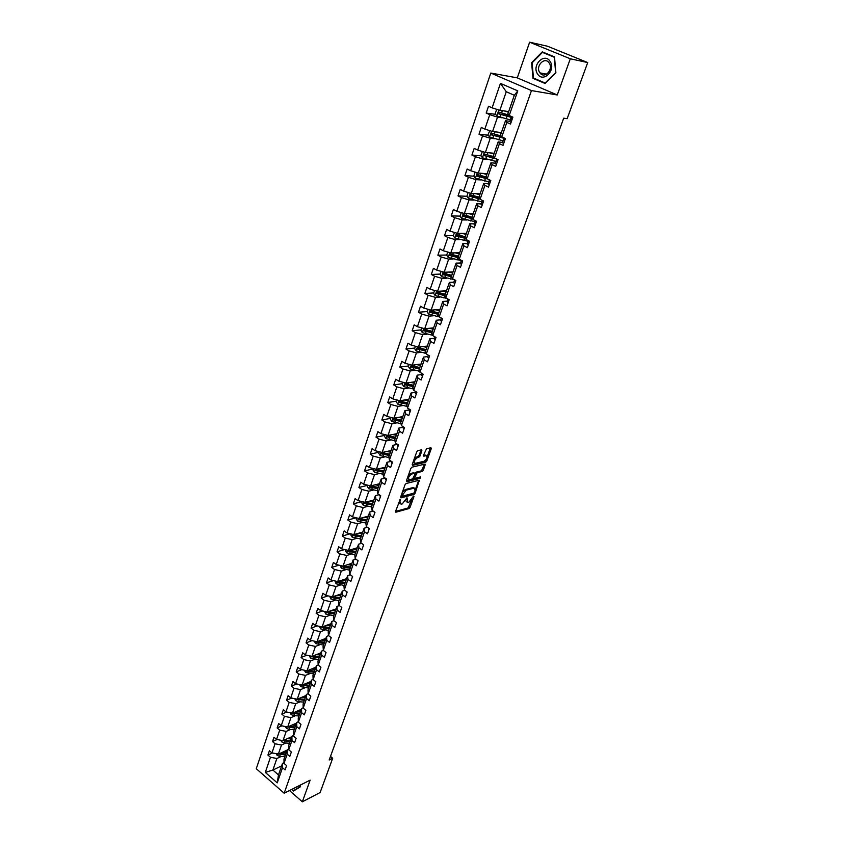 <?xml version="1.0" encoding="UTF-8"?>
<svg xmlns="http://www.w3.org/2000/svg" width="844" height="844" viewBox="0 0 844 844"><rect width="100%" height="100%" fill="white"/><g stroke="black" fill="none" stroke-linecap="round" stroke-linejoin="round"><path stroke-width="1.27" d="M400.193 499.595L395.53 511.38L395.804 512.224L408.971 508.573L410.047 507.36L413.95 496.578L413.708 495.998L412.948 496.842L408.96 502.127L407.631 502.475L406.998 497.781L402.219 503.952L401.122 504.258L399.95 501.6L400.193 499.595M421.905 450.728L421.557 449.82L417.854 450.643L416.736 451.867L412.262 464.432L412.568 465.329L425.692 462.259L426.779 461.046L431.263 448.649L430.925 447.753L426.536 448.723L423.509 455.296L423.815 456.193L426.146 455.665C427.792 457.1 427.085 458.978 424.004 461.309L415.28 463.335C413.592 461.89 414.309 459.991 417.432 457.648L419.985 456.087L421.905 450.728L421.04 449.936M557.262 94.971L570.312 58.785L587.719 62.561L547.556 46.251L529.631 42.2L517.288 77.87L490.797 73.048L531.477 90.582L557.262 94.971L517.288 77.87M289.492 790.564L302.331 801.8L310.149 780.141L284.175 793.233L531.477 90.582M302.331 801.8L320.119 792.537L332.694 758.229L330.489 756.382M587.719 62.561L567.147 118.677L563.708 118.181L329.181 759.969L332.694 758.229M406.133 483.517L405.014 484.751L400.647 497.021L400.942 497.876L414.087 494.394L415.174 493.181L419.268 480.215L406.133 483.517M406.418 480.827L410.838 468.409L411.956 467.175L425.081 464.073L423.466 470.213L422.38 471.427L417.115 472.703L414.763 477.419L415.058 478.295L420.628 476.913L420.069 478.369L406.776 481.692L406.418 480.827M570.312 58.785L529.631 42.2M509.217 115.501L507.866 113.898L514.334 95.266L517.783 90.888L509.217 115.501L512.888 117.147L510.483 124.036L506.833 122.391L501.79 136.886L505.419 138.553L503.045 145.347L499.426 143.67L494.457 157.965L498.055 159.664L495.713 166.373L492.136 164.664L487.231 178.77L490.786 180.489L488.476 187.104L484.931 185.374L480.099 199.29L483.612 201.03L481.333 207.561L477.831 205.809L473.062 219.535L476.543 221.307L474.296 227.743L470.825 225.97L466.11 239.517L469.559 241.3L467.344 247.661L463.905 245.857L459.263 259.224L462.67 261.039L460.486 267.316L457.079 265.491L452.5 278.689L455.876 280.514L453.713 286.707L450.348 284.871L445.822 297.89L449.166 299.747L447.035 305.855L443.701 303.988L439.228 316.838L442.541 318.716L440.441 324.75L437.139 322.862L432.729 335.553L436.01 337.452L433.932 343.402L430.662 341.503L426.304 354.026L429.554 355.936L427.507 361.823L424.268 359.903L419.964 372.267L423.182 374.198L421.156 380L417.949 378.059L413.708 390.276L416.894 392.228L414.889 397.957L411.714 395.994L407.525 408.053L410.68 410.026L408.707 415.681L405.563 413.708L401.417 425.619L404.54 427.602L402.599 433.194L399.476 431.2L395.393 442.963L398.484 444.967L396.564 450.485L393.473 448.481L389.432 460.096L392.502 462.111L390.603 467.565L387.544 465.54L383.556 477.018L386.594 479.044L384.716 484.435L381.678 482.399L377.743 493.74L380.749 495.776L378.893 501.104L375.897 499.057L371.993 510.251L374.979 512.308L373.153 517.562L370.168 515.505L366.328 526.572L369.282 528.639L367.478 533.83L364.524 531.762L360.726 542.692L363.658 544.77L361.865 549.908L358.943 547.819L355.187 558.622L358.088 560.722L356.316 565.786L353.425 563.686L349.711 574.374L352.592 576.473L350.84 581.484L347.971 579.374L344.299 589.924L347.158 592.045L345.428 597.003L342.58 594.872L338.95 605.306L341.788 607.437L340.079 612.333L337.252 610.201L333.675 620.509L336.482 622.65L334.794 627.482L331.987 625.341L328.453 635.532L331.228 637.684L329.561 642.463L326.786 640.311L323.284 650.386L326.048 652.549L324.391 657.276L321.638 655.113L318.177 665.072L320.92 667.245L319.285 671.919L316.553 669.746L313.135 679.589L315.846 681.773L314.232 686.394L311.531 684.21L308.144 693.947L310.835 696.131L309.242 700.699L306.551 698.515L303.207 708.137L305.876 710.331L304.304 714.857L301.635 712.652L298.333 722.179L300.97 724.384L299.42 728.847L296.782 726.642L293.501 736.052L296.128 738.268L294.588 742.688L291.971 740.473L288.732 749.788L291.338 752.004L289.808 756.372L287.213 754.156L284.017 763.366L286.591 765.592L285.082 769.907L282.508 767.681L277.233 782.852L265.301 772.397L270.46 757.258L267.928 755.063L269.394 750.759L271.937 752.943L275.07 743.754L272.517 741.57L273.994 737.223L276.558 739.397L279.723 730.113L277.148 727.939L278.647 723.53L281.231 725.713L284.439 716.324L281.843 714.151L283.352 709.698L285.958 711.861L289.197 702.366L286.58 700.214L288.11 695.709L290.737 697.872L294.007 688.271L291.37 686.109L292.921 681.562L295.558 683.714L298.871 674.008L296.212 671.856L297.784 667.256L300.443 669.397L303.798 659.586L301.118 657.444L302.701 652.792L305.391 654.923L308.777 644.995L306.077 642.875L307.67 638.159L310.381 640.29L313.81 630.246L311.088 628.126L312.702 623.368L315.434 625.478L318.905 615.318L316.152 613.219L317.787 608.397L320.551 610.507L324.054 600.232L321.279 598.132L322.935 593.258L325.721 595.347L329.266 584.955L326.47 582.877L328.147 577.94L330.953 580.028L334.541 569.51L331.713 567.432L333.412 562.452L336.239 564.52L339.868 553.886L337.03 551.818L338.739 546.775L341.598 548.832L345.27 538.071L342.4 536.014L344.13 530.908L347.011 532.954L350.735 522.067L347.833 520.031L349.585 514.861L352.497 516.897L356.263 505.872L353.33 503.847L355.113 498.625L358.046 500.64L361.854 489.488L358.9 487.473L360.694 482.188L363.658 484.192L367.509 472.893L364.534 470.899L366.359 465.55L369.345 467.544L373.238 456.108L370.242 454.125L372.077 448.713L375.095 450.685L379.04 439.112L376.013 437.15L377.869 431.664L380.918 433.626L384.917 421.916L381.857 419.964L383.735 414.404L386.805 416.356L390.856 404.498L387.765 402.556L389.675 396.944L392.776 398.874L396.87 386.868L393.758 384.948L395.688 379.251L398.822 381.161L402.968 369.007L399.824 367.108L401.776 361.337L404.941 363.236L409.14 350.925L405.964 349.047L407.947 343.202L411.133 345.08L415.385 332.62L412.178 330.753L414.193 324.834L417.411 326.702L421.715 314.073L418.476 312.227L420.512 306.235L423.762 308.081L428.13 295.284L424.859 293.459L426.916 287.393L430.197 289.218L434.618 276.262L431.316 274.458L433.405 268.308L436.717 270.112L441.201 256.987L437.867 255.204L439.977 248.98L443.322 250.752L447.869 237.459L444.493 235.698L446.645 229.389L450.021 231.14L454.621 217.668L451.213 215.927L453.386 209.544L456.804 211.274L461.457 197.623L458.028 195.903L460.223 189.425L463.672 191.134L468.399 177.303L464.928 175.605L467.154 169.043L470.635 170.731L475.425 156.71L471.912 155.043L474.18 148.386L477.693 150.053L482.546 135.842L479.002 134.196L481.291 127.455L484.846 129.09L489.763 114.678L486.186 113.064L488.507 106.228L492.105 107.842L500.45 83.377L517.783 90.888M490.797 73.048L256.281 768.715L284.175 793.233M501.389 132.561L492.569 131.527L497.517 117.147L501.937 117.749M497.517 117.147L489.763 114.678M492.569 131.527L484.846 129.09M501.79 136.886L500.481 135.167L505.482 120.745L506.833 122.391M509.892 121.325L505.482 120.745M494.204 153.27L485.374 152.447L490.248 138.258L494.679 138.743M490.248 138.258L482.546 135.842M485.374 152.447L477.693 150.053M494.457 157.965L493.202 156.14L498.139 141.919L499.426 143.67M502.549 142.393L498.139 141.919M487.115 173.695L478.274 173.083L483.084 159.094L487.515 159.474M483.084 159.094L475.425 156.71M478.274 173.083L470.635 170.731M487.231 178.77L486.028 176.829L490.892 162.808L492.136 164.664M495.312 163.166L490.892 162.808M480.12 193.856L471.268 193.445L476.016 179.635L480.458 179.92M476.016 179.635L468.399 177.303M471.268 193.445L463.672 191.134M480.099 199.29L478.938 197.253L483.749 183.401L484.931 185.374M488.17 183.665L483.749 183.401M473.21 213.754L464.348 213.543L469.042 199.912L473.484 200.091M469.042 199.912L461.457 197.623M464.348 213.543L456.804 211.274M473.062 219.535L471.954 217.393L476.691 203.731L477.831 205.809M481.112 203.889L476.691 203.731M466.394 233.398L457.532 233.366L462.153 219.925L466.605 219.999M462.153 219.925L454.621 217.668M457.532 233.366L450.021 231.14M466.11 239.517L465.055 237.269L469.728 223.797L470.825 225.97M474.159 223.85L469.728 223.797M459.674 252.778L450.801 252.936L455.359 239.664L459.811 239.654M455.359 239.664L447.869 237.459M450.801 252.936L443.322 250.752M459.263 259.224L458.25 256.892L462.86 243.589L463.905 245.857M467.291 243.557L462.86 243.589M453.028 271.916L444.155 272.253L448.66 259.15L453.112 259.045M448.66 259.15L441.201 256.987M444.155 272.253L436.717 270.112M452.5 278.689L451.529 276.252L456.087 263.128L457.079 265.491M460.518 263.001L456.087 263.128M446.476 290.811L437.593 291.317L442.034 278.393L446.497 278.193M442.034 278.393L434.618 276.262M437.593 291.317L430.197 289.218M445.822 297.89L444.893 295.368L449.388 282.402L450.348 284.871M453.829 282.191L449.388 282.402M439.998 309.463L431.115 310.138L435.504 297.383L439.967 297.099M435.504 297.383L428.13 295.284M431.115 310.138L423.762 308.081M439.228 316.838L438.342 314.232L442.783 301.435L443.701 303.988M447.225 301.139L442.783 301.435M433.616 327.873L424.722 328.727L429.058 316.131L433.521 315.751M429.058 316.131L421.715 314.073M424.722 328.727L417.411 326.702M432.729 335.553L431.885 332.863L436.264 320.224L437.139 322.862M440.716 319.834L436.264 320.224M427.307 346.061L418.413 347.074L422.686 334.635L427.148 334.182M422.686 334.635L415.385 332.62M418.413 347.074L411.133 345.08M426.304 354.026L425.503 351.252L429.828 338.782L430.662 341.503M434.28 338.307L429.828 338.782M421.072 364.017L412.178 365.199L416.398 352.908L420.861 352.37M416.398 352.908L409.14 350.925M412.178 365.199L404.941 363.236M419.964 372.267L419.204 369.408L423.477 357.096L424.268 359.903M427.919 356.537L423.477 357.096M414.91 381.762L406.017 383.081L410.195 370.949L414.657 370.337M410.195 370.949L402.968 369.007M406.017 383.081L398.822 381.161M413.708 390.276L412.98 387.333L417.2 375.179L417.949 378.059M421.652 374.546L417.2 375.179M408.834 399.275L399.94 400.752L404.065 388.778L408.528 388.082M404.065 388.778L396.87 386.868M399.94 400.752L392.776 398.874M407.525 408.053L406.84 405.046L411.007 393.04L411.714 395.994M415.448 392.323L411.007 393.04M402.831 416.577L393.937 418.213L398.009 406.375L402.472 405.605M398.009 406.375L390.856 404.498M393.937 418.213L386.805 416.356M401.417 425.619L400.763 422.527L404.877 410.669L405.563 413.708M409.329 409.889L404.877 410.669M396.902 433.679L388.008 435.441L392.027 423.751L396.49 422.918M392.027 423.751L384.917 421.916M388.008 435.441L380.918 433.626M395.393 442.963L394.77 439.808L398.843 428.087L399.476 431.2M403.284 427.233L398.843 428.087M391.036 450.569L382.142 452.468L386.119 440.927L390.582 440.019M386.119 440.927L379.04 439.112M382.142 452.468L375.095 450.685M389.432 460.096L388.852 456.868L392.871 445.294L393.473 448.481M397.313 444.366L392.871 445.294M385.244 467.249L376.361 469.296L380.285 457.891L384.748 456.91M380.285 457.891L373.238 456.108M376.361 469.296L369.345 467.544M383.556 477.018L383.007 473.716L386.974 462.29L387.544 465.54M391.289 461.32L386.974 462.29M378.26 487.399L370.621 485.922L374.514 474.644L378.977 473.6M363.658 484.192L370.643 485.912L379.526 483.739M374.514 474.644L367.509 472.893M377.743 493.74L377.226 490.375L381.14 479.075L381.678 482.399M385.18 478.105L381.14 479.075M373.871 500.028L364.988 502.338L368.828 491.197L373.28 490.09M368.828 491.197L361.854 489.488M364.988 502.338L358.046 500.64M371.993 510.251L371.518 506.822L375.39 495.66L375.897 499.057M379.156 494.7L375.39 495.66M368.29 516.127L359.407 518.564L363.194 507.56L367.646 506.379M363.194 507.56L356.263 505.872M359.407 518.564L352.497 516.897M366.328 526.572L365.874 523.08L369.704 512.055L370.168 515.505M373.227 511.095L369.704 512.055M362.772 532.036L353.889 534.59L357.634 523.723L362.087 522.478M357.634 523.723L350.735 522.067M353.889 534.59L347.011 532.954M360.726 542.692L360.304 539.137L364.081 528.238L364.524 531.762M367.372 527.31L364.081 528.238M357.307 547.767L348.445 550.436L352.138 539.696L356.59 538.388M352.138 539.696L345.27 538.071M348.445 550.436L341.598 548.832M355.187 558.622L354.796 555.004L358.531 544.243L358.943 547.819M361.612 543.325L358.531 544.243M351.916 563.307L343.054 566.102L346.705 555.479L351.157 554.118M346.705 555.479L339.868 553.886M343.054 566.102L336.239 564.52M349.711 574.374L349.353 570.692L353.045 560.057L353.425 563.686M355.925 559.161L353.045 560.057M346.589 578.668L337.727 581.579L341.345 571.082L345.787 569.658M341.345 571.082L334.541 569.51M337.727 581.579L330.953 580.028M344.299 589.924L343.972 586.2L347.623 575.682L347.971 579.374M350.313 574.806L347.623 575.682M341.314 593.859L332.462 596.877L336.039 586.496L340.48 585.019M336.039 586.496L329.266 584.955M332.462 596.877L325.721 595.347M338.95 605.306L338.655 601.519L342.263 591.127L342.58 594.872M344.774 590.272L342.263 591.127M336.102 608.872L327.261 612.005L330.795 601.74L335.226 600.211M330.795 601.74L324.054 600.232M327.261 612.005L320.551 610.507M333.675 620.509L333.401 616.669L336.967 606.393L337.252 610.201M339.309 605.57L336.967 606.393M330.953 623.716L322.113 626.955L325.605 616.816L330.046 615.223M325.605 616.816L318.905 615.318M322.113 626.955L315.434 625.478M328.453 635.532L328.2 631.639L331.724 621.49L331.987 625.341M333.907 620.688L331.724 621.49M325.858 638.391L317.027 641.735L320.477 631.702L324.908 630.067M320.477 631.702L313.81 630.246M317.027 641.735L310.381 640.29M318.177 665.072L317.988 661.084L321.437 651.157L323.326 650.418L323.062 646.441L326.554 636.408L326.786 640.311M328.59 635.637L326.554 636.408M320.825 652.908L312.006 656.347L315.413 646.43L319.844 644.742M315.413 646.43L308.777 644.995M312.006 656.347L305.391 654.923M321.437 651.157L321.638 655.113M315.846 667.256L307.037 670.801L310.402 661L314.833 659.259M310.402 661L303.798 659.586M307.037 670.801L300.443 669.397M313.135 679.589L312.966 675.548L316.373 665.737L316.553 669.746M318.177 665.009L316.373 665.737M310.919 681.456L302.12 685.085L305.454 675.39L309.875 673.607M305.454 675.39L298.871 674.008M302.12 685.085L295.558 683.714M308.144 693.947L307.997 689.864L311.373 680.159L311.531 684.21M313.124 679.431L311.373 680.159M306.045 695.488L297.257 699.222L300.548 689.632L304.969 687.797M300.548 689.632L294.007 688.271M297.257 699.222L290.737 697.872M303.207 708.137L303.091 704.012L306.425 694.412L306.551 698.515M308.134 693.684L306.425 694.412M301.234 709.371L292.446 713.191L295.706 703.717L300.116 701.828M295.706 703.717L289.197 702.366M292.446 713.191L285.958 711.861M298.333 722.179L298.238 718.001L301.53 708.506L301.635 712.652M303.196 707.789L301.53 708.506M296.466 723.108L287.688 727.011L290.916 717.643L295.326 715.712M290.916 717.643L284.439 716.324M287.688 727.011L281.231 725.713M293.501 736.052L293.438 731.843L296.687 722.453L296.782 726.642M298.322 721.726L296.687 722.453M291.75 736.685L282.993 740.684L286.179 731.41L290.579 729.438M286.179 731.41L279.723 730.113M282.993 740.684L276.558 739.397M288.732 749.788L288.68 745.526L291.908 736.242L291.971 740.473M293.49 735.514L291.908 736.242M287.087 750.126L278.341 754.209L281.495 745.03L285.884 743.015M281.495 745.03L275.07 743.754M285.388 755.032L271.937 752.943M284.017 763.366L283.985 759.062L287.171 749.883L287.213 754.156M288.722 749.155L287.171 749.883M281.622 765.867L272.886 770.055L276.853 758.503L281.242 756.446M276.853 758.503L270.46 757.258M265.301 772.397L272.886 770.055L278.478 774.929L282.487 763.377L282.508 767.681M514.334 95.266L506.252 91.743L499.859 110.321L508.668 111.577M284.006 762.649L282.487 763.377M278.478 774.929L277.233 782.852M499.859 110.321L492.105 107.842M500.45 83.377L506.252 91.743M272.338 753.027L267.928 755.063M277.085 739.502L272.517 741.57M281.885 725.84L277.148 727.939M286.749 712.03L281.843 714.151M291.676 698.062L286.58 700.214M296.666 683.946L291.37 686.109M301.709 669.672L296.212 671.856M306.826 655.239L301.118 657.444M312.006 640.638L306.077 642.875M317.26 625.879L311.088 628.126M322.587 610.961L316.152 613.219M327.978 595.864L321.279 598.132M333.443 580.598L326.47 582.877M338.993 565.153L331.713 567.432M344.616 549.539L337.03 551.818M350.323 533.746L342.4 536.014M356.126 517.773L347.833 520.031M362.002 501.61L353.33 503.847M367.752 485.311L358.9 487.473M373.386 468.874L364.534 470.899M379.093 452.236L370.242 454.125M384.875 435.388L376.013 437.15M390.719 418.35L381.857 419.964M396.638 401.09L387.765 402.556M414.9 381.783L412.389 382.163M402.63 383.619L393.758 384.948M420.966 364.313L419.31 364.534M408.686 365.937L399.824 367.108M427.106 346.62L426.399 346.705M414.826 348.023L405.964 349.047M421.05 329.898L412.178 330.753M427.349 311.531L418.476 312.227M438.363 292.668L437.297 292.731M433.721 292.942L424.859 293.459M445.558 273.889L443.807 273.962M440.178 274.1L431.316 274.458M453.101 254.899L450.432 254.951M446.719 255.025L437.867 255.204M460.908 235.708L457.195 235.708M453.355 235.698L444.493 235.698M468.99 216.317L464.116 216.212M461.267 212.614L460.064 216.106L451.213 215.927M477.377 196.747L471.374 196.483M466.996 196.293L458.028 195.903M486.081 178.316L486.155 177.04L479.329 176.554M474.001 176.206L464.928 175.605M493.128 156.931L487.695 156.446M481.101 155.855L471.912 155.043M500.197 136.58L496.483 136.158M488.317 135.24L479.002 134.196M507.349 115.955L505.788 115.744M495.628 114.351L486.186 113.064M291.707 789.435L293.533 791.039L300.527 786.703L300.337 785.089M532.986 78.344L545.055 83.461L555.89 72.784L554.508 56.875L542.281 51.864L531.593 62.646L532.986 78.344L535.085 78.735M398.769 502.264L399.792 503.71M405.574 500.439L406.576 501.885M395.498 511.453L408.085 507.972L411.714 499.701M415.396 489.488L418.687 480.363M400.615 497.116L414.045 493.054M402.082 495.607L402.335 496.198L413.813 493.17L415.111 490.839L414.214 488.106L406.154 490.174L402.082 495.607L401.333 495.101M401.174 495.523L402.039 496.04M414.383 488.096L413.317 487.515L413.993 488.148M402.398 492.115L405.247 489.573L413.096 487.558M415.058 473.495L416.208 472.112L421.472 470.836L424.511 464.211M413.803 477.504L414.699 478.052M406.375 480.964L419.858 477.103M411.598 474.054C408.517 476.375 407.789 478.253 409.435 479.687L412.642 478.896L415.005 474.18L414.71 473.294L411.598 474.054L410.69 473.452L408.285 475.573M407.494 477.82L408.475 479.086M410.69 473.452L413.739 472.714M414.182 459.052L419.067 455.496L420.987 450.137M413.286 461.541L414.288 462.755M426.199 455.654L425.228 455.074L426.03 455.686M423.456 455.475L425.123 455.095M427.191 456.794L430.398 447.869M412.21 464.611L424.775 461.668L426.252 459.421M532.174 62.762L531.593 62.646M276.22 753.787L277.106 755.369L279.649 756.351L284.818 756.657M282.729 752.162L286.306 752.373M284.512 751.329L286.633 751.424M285.715 754.082L279.459 753.681M285.747 753.998L279.723 753.555M280.778 740.241L281.727 741.918L284.291 742.91L289.481 743.237M287.382 738.679L290.98 738.911M289.175 737.867L291.307 737.972M282.867 740.663L290.051 741.591M290.378 740.663L282.962 740.716M290.41 740.557L284.322 740.072M285.377 726.547L286.401 728.33L288.975 729.332L294.187 729.68M292.098 725.049L295.706 725.302M293.881 724.257L296.022 724.374M287.456 726.969L294.756 728.013M295.083 727.095L287.646 727.106M295.126 726.969L288.964 726.441M300.517 786.671L293.638 790.606L292.087 789.245M300.264 785.131L300.411 786.408L293.638 790.606M537.565 73.945C543.051 83.282 556.301 70.231 550.119 61.433C544.496 52.106 531.435 65.294 537.565 73.945M539.738 72.563L539.96 72.89C544.359 79.389 553.791 69.514 549.244 63.1L549.075 62.857C544.665 56.221 535.191 66.17 539.738 72.563M542.47 52.391L554.308 57.244L555.647 72.658L545.161 82.997L533.461 78.038L532.11 62.836L542.47 52.391L544.791 52.898M550.299 68.164L549.95 69.788M290.041 712.695L291.117 714.594L293.712 715.596L298.945 715.965M296.856 711.27L300.475 711.545M298.649 710.5L300.791 710.627M292.119 713.127L299.525 714.288M299.842 713.37L292.372 713.349M299.894 713.222L293.67 712.663M294.746 698.695L295.896 700.699L298.502 701.702L303.756 702.102M301.667 697.344L305.306 697.629M303.46 696.585L305.612 696.733M296.856 699.138L304.346 700.404M304.652 699.507L297.162 699.444M304.716 699.328L298.417 698.726M299.493 684.537L300.728 686.657L308.619 688.092M306.53 683.26L310.181 683.566M308.334 682.522L310.497 682.68M301.656 684.99L309.21 686.372M309.516 685.486L302.004 685.37M309.59 685.286L303.218 684.632M304.346 670.231L305.602 672.446L313.535 673.923M311.457 669.018L315.118 669.345M313.251 668.3L315.424 668.469M306.52 670.685L308.841 671.729L314.137 672.183M314.443 671.307L306.889 671.149M314.517 671.086L308.06 670.379M309.305 655.767L310.539 658.088L318.504 659.586M316.426 654.617L320.108 654.965M318.23 653.921L320.414 654.1M311.447 656.231L313.799 657.349L319.116 657.835M319.412 656.97L311.837 656.769M319.496 656.727L312.966 655.967M314.316 641.145L315.529 643.561L323.537 645.101M321.458 640.058L325.162 640.417M323.263 639.372L325.457 639.573M316.437 641.598L318.81 642.811L324.149 643.318M324.444 642.463L316.848 642.221M324.539 642.2L317.924 641.398M319.391 626.354L320.583 628.875L328.622 630.436M326.554 625.33L330.268 625.71M328.358 624.665L330.553 624.876M321.49 626.818L323.885 628.105L329.244 628.643M329.54 627.809L321.902 627.514M329.635 627.503L322.935 626.649M324.518 611.394L325.689 614.021L333.76 615.614M331.703 610.434L335.427 610.834M333.507 609.79L335.712 610.012M326.607 611.858L329.012 613.229L334.393 613.799M334.678 612.976L327.029 612.639M334.794 612.649L327.999 611.742M329.709 596.254L330.848 598.987L338.971 600.622M336.904 595.358L340.649 595.78M338.708 594.746L340.923 594.978M331.797 596.729L334.203 598.185L339.604 598.786M339.889 597.974L332.198 597.584M340.005 597.626L333.127 596.655M334.962 580.946L336.081 583.795L344.225 585.462M342.168 580.123L345.924 580.556M343.983 579.522L346.209 579.765M337.051 581.421L337.442 582.36L339.446 582.961L344.879 583.605M345.154 582.803L337.442 582.36M345.28 582.423L338.307 581.389M340.269 565.459L341.366 568.413L349.553 570.122M347.496 564.699L351.273 565.163M349.31 564.13L351.547 564.383M342.379 565.944L342.738 566.957L344.753 567.569L350.207 568.234M350.482 567.453L342.738 566.957M350.619 567.052L343.54 565.944M345.65 549.782L345.354 550.626L346.715 552.852L354.944 554.592M352.887 549.096L356.674 549.581M354.702 548.547L356.949 548.822M347.781 550.288L348.097 551.375L355.598 552.693M355.862 551.923L348.097 551.375M356.02 551.491L348.836 550.32M351.083 533.925L350.756 534.885L352.117 537.111L360.388 538.894M358.341 533.313L362.15 533.819M360.156 532.786L362.403 533.07M353.267 534.442L353.52 535.613L361.053 536.963M361.316 536.214L353.52 535.613M361.475 535.75L354.195 534.505M356.59 517.878L356.221 518.954L357.592 521.191L365.906 523.006M363.869 517.34L367.678 517.868M365.674 516.844L367.942 517.14M358.827 518.416L359.006 519.661L366.581 521.054M366.834 520.315L359.006 519.661M367.003 519.83L359.607 518.511M362.15 501.642L361.749 502.834L363.131 505.071L371.529 506.938M369.45 501.178L373.28 501.737M371.265 500.703L373.533 501.019M364.502 502.212L364.566 503.52L372.162 504.955M372.415 504.237L364.566 503.52M372.594 503.71L365.083 502.317M367.784 485.205L367.34 486.513L368.744 488.76L377.279 490.68M379.272 484.477L378.851 483.907M375.105 484.825L378.945 485.406M376.92 484.382L379.188 484.699M370.379 485.849L370.178 487.188L377.817 488.665M378.059 487.959L370.178 487.188M357.993 560.986L357.297 560.152M363.511 545.192L362.709 544.106M369.081 529.22L368.258 527.922M374.725 513.057L373.924 511.58M380.433 496.694L379.6 495.301M373.491 468.578L373.006 470.013L374.409 472.26L383.092 474.233M384.927 468.167L384.421 467.439M380.823 468.272L384.685 468.874M382.638 467.85L384.917 468.188M383.978 470.899L376.224 469.338L375.875 470.657L383.535 472.176M383.777 471.49L375.875 470.657M386.214 480.13L385.36 478.759M379.262 451.74L378.734 453.302L380.159 455.549L388.978 457.585M390.466 451.456L390.086 450.77M386.605 451.519L390.487 452.152M388.419 451.129L390.719 451.487M389.78 454.199L382.005 452.606L381.625 453.924L389.327 455.486M389.559 454.821L381.625 453.924M392.059 463.367L391.194 462.016M385.107 434.702L384.526 436.39L385.961 438.648L394.96 440.737M396.068 434.502L395.847 433.89M392.471 434.554L396.363 435.219M394.285 434.196L396.585 434.565M395.646 437.287L387.86 435.662L387.449 436.992L395.192 438.595M395.414 437.952L387.449 436.992M397.988 446.402L397.355 444.229M391.025 417.453L390.403 419.268L391.848 421.525L401.005 423.688M400.214 417.063L401.797 417.337L401.723 416.809M398.4 417.39L402.314 418.075M401.797 417.337L402.535 417.453M401.586 420.175L393.779 418.508L393.346 419.848L401.122 421.494M401.343 420.871L393.346 419.848M403.981 429.227L403.073 427.919L403.39 426.874M397.018 399.982L396.342 401.934L397.809 404.202L407.156 406.428M404.403 400.014L408.338 400.721M406.217 399.708L408.549 400.119M407.599 402.852L399.771 401.143L399.317 402.493L407.135 404.192M407.346 403.58L399.317 402.493M410.047 411.84L409.129 410.553L409.509 409.298M403.073 382.3L402.366 384.389L403.833 386.657L413.381 388.957M410.479 382.416L414.425 383.155M412.305 382.153L414.636 382.575M413.687 385.307L405.837 383.566L405.352 384.917L413.212 386.668M413.412 386.077L406.47 384.758L405.964 383.756M416.187 394.232L415.259 392.977L415.702 391.489M409.213 364.397L408.454 366.623L409.941 368.902L419.7 371.276M416.641 364.608L420.597 365.378M418.455 364.365L420.797 364.808M419.848 367.551L411.956 365.758L411.45 367.119L419.373 368.923M419.563 368.353L412.558 366.971L412.083 365.958M422.411 376.403L421.462 375.169L421.968 373.47M415.438 346.262L414.626 348.635L416.124 350.914L426.114 353.372M422.876 346.567L426.853 347.369M424.69 346.356L427.043 346.821M426.083 349.574L418.16 347.728L417.632 349.089L425.598 350.956M425.798 350.408L418.793 348.994L418.286 347.939M421.736 327.894L420.871 330.426L422.38 332.705L432.634 335.247M429.185 328.295L433.183 329.128M430.999 328.126L433.362 328.601M432.402 331.365L424.448 329.466L423.888 330.837L431.917 332.768M432.096 332.241L425.07 330.774L424.564 329.698M428.108 309.305L427.191 311.974L428.72 314.263L439.355 316.911M435.578 309.801L439.587 310.655M437.392 309.664L439.766 310.159M438.806 312.924L430.809 310.972L430.218 312.354L438.395 314.369M438.479 313.841L431.421 312.312L430.925 311.225M434.576 290.463L433.605 293.29L435.135 295.579L446.75 298.407M442.056 291.064L446.075 291.95M443.86 290.958L446.244 291.475M445.284 294.239L437.255 292.246L436.643 293.628L445.031 295.738M444.946 295.2L437.857 293.628L437.371 292.509M446.254 291.444L445.664 290.853M441.117 271.378L440.093 274.374L441.644 276.663L454.22 279.628M448.607 272.084L452.658 273.002M450.422 272.011L452.817 272.549M451.846 275.323L443.775 273.277L443.142 274.669L451.783 276.885M451.561 276.336L444.377 274.701L443.891 273.551M447.742 252.05L446.666 255.204L448.227 257.494L461.299 260.564M455.254 252.862L459.315 253.812M457.068 252.831L459.463 253.379M458.492 256.165L450.39 254.055L449.725 255.458L458.64 257.789M458.408 257.262L450.981 255.521L450.506 254.35M454.462 232.459L453.323 235.782L454.905 238.082L468.019 241.257M461.984 233.387L466.057 234.368M463.789 233.387L466.204 233.957M465.234 236.753L457.089 234.59L456.393 235.993L465.614 238.451M465.371 237.945L457.68 236.098L457.195 234.896M460.064 216.106L461.657 218.406L474.834 221.687M472.134 217.752L471.121 216.845M468.8 213.648L472.893 214.671M470.604 213.69L473.03 214.292M472.06 217.087L463.873 214.861L463.156 216.275L472.714 218.881M472.461 218.374L464.453 216.412L463.989 215.188M472.165 214.081L473.125 214.028M468.167 192.506L466.901 196.167L468.515 198.477L481.745 201.874M479.666 198.53L477.904 197.011M475.71 193.656L479.825 194.711M477.514 193.74L479.951 194.352M478.97 197.158L470.752 194.869L470.013 196.293L479.962 199.047M479.687 198.572L471.321 196.473L470.857 195.217M475.151 172.123L473.832 175.974L475.457 178.284L488.739 181.787M485.775 178.126L484.794 177.145M482.705 173.389L486.84 174.486M484.519 173.516L486.956 174.159M486.133 176.997L477.715 174.624L476.955 176.048L487.864 179.076M487.072 178.506L478.284 176.259L477.831 174.982M486.45 173.653L486.999 174.043M428.71 358.352L427.739 357.149L428.309 355.208M428.657 355.408L429.438 355.873M435.093 340.069L434.101 338.887L434.755 336.724M435.441 337.516L434.882 336.798M441.56 321.553L440.547 320.403L441.275 317.998M441.359 318.051L442.488 318.884M448.101 302.796L447.077 301.667L447.89 299.029M447.964 299.071L449.04 300.095M454.726 283.795L453.692 282.698L454.589 279.818M454.642 279.849L455.686 281.063M461.446 264.552L460.381 263.486L461.373 260.353M461.415 260.374L461.204 261.123L462.417 261.777M468.251 245.045L467.165 244.011L468.241 240.624L467.998 241.627L469.232 242.239M475.151 225.285L474.043 224.293L474.412 222.922L475.214 220.632L474.887 221.867L476.143 222.447M476.385 221.75L476.1 221.086M482.135 205.271L481.006 204.301L481.344 203.024L482.198 200.577L481.861 201.843L483.137 202.381M483.39 201.684L482.441 200.45M489.214 184.973L488.075 184.034L489.235 180.384L488.94 181.555L490.237 182.061M490.48 181.344L489.52 179.877M482.378 151.509L480.848 155.496L482.494 157.817L495.839 161.436M492.368 157.701L491.778 157.016M489.805 152.859L493.951 153.988M491.609 153.028L494.056 153.682M493.54 156.615L484.783 154.093L483.992 155.528L496.462 158.915M495.09 158.261L485.332 155.781L484.889 154.473M496.399 164.411L495.228 163.514L495.491 162.417L496.367 159.906L496.103 160.993L497.422 161.457M497.675 160.729L496.747 159.041M489.837 130.662L487.969 134.755L489.615 137.066L503.024 140.811M497 132.044L501.157 133.215M498.793 132.255L501.262 132.941M501.104 135.979L491.936 133.289L491.124 134.734L503.984 138.289M503.615 137.72L492.485 135.029L492.052 133.679M503.668 143.575L502.475 142.71L502.707 141.708L503.594 139.165L503.362 140.157L504.712 140.568M504.195 138.859L503.594 139.165M504.965 139.84L504.068 137.931M503.931 138.532L504.132 137.962L503.931 138.532M497.369 109.53L496.578 109.646L495.175 113.729L496.842 116.05L510.303 119.911M504.29 110.954L508.468 112.157M506.083 111.208L508.552 111.914M508.869 115.09L499.194 112.21L498.635 113.835L511.306 117.358L511.485 116.525M511.443 116.736L499.732 113.993L499.31 112.611M511.042 122.443L509.829 121.61L510.926 118.139L510.726 119.025L512.108 119.394M511.875 117.875L510.926 118.139M512.361 118.656L511.295 117.39L511.58 116.567L511.295 117.39M399.191 501.093L399.95 501.6M406.671 497.981L407.241 498.371M405.996 499.279L406.745 499.775M413.381 496.198L413.95 496.578M409.161 506.759L410.047 507.36M408.085 507.972L408.971 508.573M399.866 499.785L400.446 500.175M418.645 480.489L419.542 481.08M414.393 492.674L415.174 493.181M413.191 493.803L414.087 494.394M405.247 489.573L406.154 490.174M401.86 493.603L402.62 494.109M424.458 464.369L425.365 464.96M422.559 469.623L423.466 470.213M421.472 470.836L422.38 471.427M416.208 472.112L417.115 472.703M415.111 473.336L416.018 473.927M414.014 476.923L414.763 477.419M419.162 477.778L420.069 478.369M419.067 455.496L419.985 456.087M417.959 456.731L418.877 457.321M416.514 457.058L417.432 457.648M430.345 448.069L431.263 448.649M425.872 460.455L426.779 461.046M424.775 461.668L425.692 462.259M277.507 754.04L277.075 755.317M285.325 755.021L284.766 756.657M286.253 752.373L285.683 753.998M280.208 754.726L279.649 756.351M280.788 753.059L280.567 753.692M282.16 740.515L281.696 741.865M289.988 741.591L289.418 743.237M290.927 738.901L290.347 740.557M284.85 741.264L284.291 742.91M285.441 739.566L285.209 740.23M286.854 726.842L286.369 728.277M294.704 728.013L294.123 729.67M295.643 725.291L295.073 726.958M289.545 727.665L288.975 729.332M290.146 725.914L289.914 726.61M291.613 713.022L291.085 714.541M299.462 714.288L298.882 715.965M300.422 711.534L299.831 713.222M294.292 713.908L293.712 715.596M294.904 712.125L294.661 712.842M296.413 699.043L295.864 700.647M304.283 700.404L303.692 702.102M305.243 697.629L304.652 699.328M299.082 700.003L298.502 701.702M299.715 698.178L299.462 698.927M301.276 684.906L300.686 686.594M309.157 686.372L308.556 688.082M310.128 683.566L309.526 685.286M303.935 685.94L303.344 687.66M304.578 684.073L304.315 684.853M306.182 670.621L305.57 672.394M314.073 672.172L313.472 673.913M315.065 669.334L314.453 671.075M308.841 671.729L308.239 673.459M309.495 669.809L309.221 670.621M311.151 656.168L310.508 658.035M319.053 657.824L318.452 659.586M320.055 654.955L319.443 656.716M313.799 657.349L313.187 659.111M314.474 655.387L314.179 656.231M316.173 641.545L315.498 643.508M324.096 643.318L323.474 645.09M325.098 640.417L324.486 642.189M318.81 642.811L318.199 644.584M319.507 640.796L319.201 641.683M321.258 626.765L320.551 628.822M329.181 628.643L328.559 630.436M330.204 625.699L329.582 627.503M323.885 628.105L323.263 629.898M324.592 626.048L324.275 626.965M326.396 611.805L325.657 613.968M334.34 613.799L333.707 615.614M335.363 610.824L334.73 612.649M329.012 613.229L328.379 615.044M329.74 611.13L329.413 612.079M331.597 596.676L330.816 598.934M339.541 598.776L338.908 600.622M340.586 595.78L339.953 597.615M334.203 598.185L333.57 600.021M334.941 596.033L334.604 597.024M336.851 581.379L336.049 583.731M344.816 583.594L344.173 585.451M345.871 580.556L345.228 582.413M339.446 582.961L338.803 584.829M340.206 580.767L339.858 581.79M342.179 565.891L341.335 568.36M350.144 568.234L349.49 570.111M351.209 565.153L350.555 567.041M344.753 567.569L344.109 569.457M345.534 565.322L345.164 566.377M347.559 550.235L346.673 552.799M355.535 552.683L354.881 554.592M356.622 549.571L355.957 551.48M350.133 551.997L349.469 553.907M350.925 549.687L350.545 550.794M353.003 534.379L352.085 537.058M361 536.963L360.325 538.883M362.087 533.809L361.422 535.74M355.567 536.235L354.902 538.166M356.379 533.883L355.989 535.022M358.521 518.343L357.561 521.128M366.518 521.043L365.842 522.995M367.625 517.868L366.94 519.82M361.063 520.294L360.388 522.246M361.897 517.878L361.485 519.06M364.091 502.117L363.099 505.018M372.098 504.944L371.423 506.917M373.217 501.726L372.531 503.699M366.623 504.163L365.948 506.136M367.478 501.684L367.056 502.908M369.735 485.69L368.701 488.708M377.753 488.655L377.068 490.649M378.893 485.395L378.196 487.389M372.257 487.832L371.571 489.826M373.132 485.3L372.689 486.566M375.453 469.074L374.377 472.207M383.482 472.165L382.775 474.18M384.621 468.863L383.925 470.889M377.954 471.311L377.257 473.326M378.851 468.726L378.397 470.024M381.235 452.247L380.116 455.496M389.263 455.475L388.556 457.522M390.424 452.141L389.717 454.188M383.725 454.578L383.018 456.625M384.632 451.941L384.168 453.291M391.205 462.006L391.416 461.394M387.09 435.209L385.93 438.585M395.129 438.585L394.412 440.652M396.3 435.209L395.583 437.276M389.559 437.656L388.852 439.724M390.498 434.955L390.012 436.348M393.019 417.97L391.816 421.472M401.058 421.483L400.341 423.582M402.25 418.065L401.522 420.164M395.477 420.512L394.749 422.612M396.427 417.748L395.931 419.194M399.012 400.51L397.767 404.149M407.072 404.181L406.333 406.302M408.274 400.71L407.536 402.841M401.459 403.168L400.721 405.289M402.43 400.341L401.923 401.828M405.088 382.838L403.791 386.605M413.149 386.657L412.399 388.799M414.362 383.144L413.623 385.297M407.515 385.602L406.776 387.755M408.507 382.712L407.979 384.242M406.47 384.758L405.363 384.927M411.239 364.946L409.899 368.849M419.31 368.912L418.55 371.086M420.534 365.357L419.784 367.541M413.644 367.826L412.895 369.999M414.668 364.861L414.119 366.444M412.6 366.982L411.482 367.129M421.462 375.158L422.042 373.512L421.462 375.169M417.474 346.821L416.081 350.861M425.534 350.946L424.775 353.151M426.79 347.348L426.02 349.553M419.858 349.817L419.099 352.022M420.903 346.789L420.333 348.424M418.793 348.994L417.685 349.121M423.783 328.464L422.338 332.652M431.854 332.758L431.073 334.984M433.12 329.118L432.339 331.344M426.146 331.587L425.376 333.813M427.212 328.485L426.631 330.173M425.07 330.774L423.962 330.88M430.166 309.875L428.678 314.211M438.247 314.337L437.456 316.595M439.524 310.645L438.743 312.902M432.518 313.113L431.738 315.382M433.605 309.948L433.004 311.689M431.421 312.312L430.313 312.407M436.633 291.053L435.103 295.527M444.714 295.674L443.923 297.964M446.012 291.94L445.221 294.229M438.964 294.408L438.173 296.708M440.083 291.18L439.46 292.963M437.857 293.628L436.749 293.691M443.195 271.979L441.602 276.61M451.276 276.779L450.474 279.09M452.584 272.992L451.783 275.313M445.495 275.471L444.693 277.792M446.634 272.158L446.001 274.005M444.377 274.701L443.269 274.743M449.831 252.651L448.185 257.441M457.923 257.631L457.1 259.973M459.252 253.801L458.429 256.154M452.12 256.281L451.308 258.623M453.281 252.894L452.627 254.793M450.981 255.521L449.884 255.542M456.562 233.081L454.863 238.029M464.643 238.24L463.82 240.614M465.993 234.358L465.171 236.731M458.819 236.837L457.997 239.221M460.012 233.377L459.336 235.328M457.68 236.098L456.572 236.088M463.377 213.247L461.626 218.353M471.469 218.585L470.625 221.001M472.83 214.65L471.996 217.066M465.614 217.14L464.78 219.556M466.837 213.595L466.141 215.61M464.453 216.412L463.345 216.391M470.287 193.149L468.473 198.424M478.369 198.678L477.525 201.125M478.864 198.034L479.065 197.464M479.761 194.69L478.907 197.137M472.492 197.179L471.659 199.627M473.748 193.561L473.03 195.629M471.321 196.473L470.224 196.42M477.282 172.777L475.415 178.221M485.374 178.506L484.519 180.985M486.777 174.465L485.912 176.945M479.476 176.955L478.622 179.434M480.753 173.252L480.014 175.394M478.284 176.259L477.176 176.185M434.111 338.877L434.839 336.777L434.101 338.887M442.435 318.926L441.908 318.979M447.077 301.656L447.879 299.367L447.077 301.667M453.692 282.687L454.505 280.366L453.692 282.698M460.391 263.476L461.204 261.113L460.381 263.486M467.998 241.627L467.165 244.011L468.009 241.616M474.043 224.282L474.887 221.856L474.043 224.293M481.017 204.29L481.871 201.832L481.006 204.301M488.075 184.034L488.94 181.544L488.075 184.045M484.382 152.142L482.452 157.754M492.463 158.071L491.598 160.571M492.822 157.817L493.265 156.551M493.888 153.967L493.012 156.478M486.545 156.457L485.68 158.967M487.843 152.68L487.083 154.874M485.332 155.781L484.234 155.686M495.228 163.504L496.103 160.982L495.228 163.514M491.567 131.21L489.583 137.013M499.659 137.35L498.772 139.882M501.895 137.551L502.074 137.013M500.007 137.129L500.46 135.81M501.093 133.194L500.207 135.736M493.708 135.684L492.822 138.237M495.038 131.822L494.257 134.08M492.485 135.029L491.387 134.903M503.362 140.157L502.475 142.71L503.372 140.146M498.857 110.005L496.799 115.987M506.938 116.345L506.052 118.92M509.175 116.609L509.512 115.639M507.276 116.166L507.761 114.795M508.404 112.136L507.508 114.721M500.967 114.636L500.081 117.21M502.328 110.669L501.526 113.001M499.732 113.993L498.635 113.835M509.829 121.61L510.726 119.015L509.829 121.61M413.317 487.515L414.214 488.106M413.792 472.703L414.71 473.294M425.228 455.074L426.146 455.665M546.638 74.177L539.96 72.89M406.46 384.748L405.352 384.917M412.558 366.971L411.45 367.119M418.729 348.962L417.632 349.089M424.975 330.732L423.888 330.837M431.305 312.269L430.218 312.354M437.719 293.564L436.643 293.628M444.218 274.627L443.142 274.669M450.801 255.437L449.725 255.458M457.469 235.993L456.393 235.993M464.221 216.296L463.156 216.275M471.068 196.335L470.013 196.293M478.01 176.111L476.955 176.048M492.052 156.214L491.757 157.058M485.036 155.623L483.992 155.528M499.237 135.473L498.825 136.654M492.168 134.85L491.124 134.734M506.527 114.436L506.052 115.818M499.395 113.792L498.35 113.655"/></g></svg>
